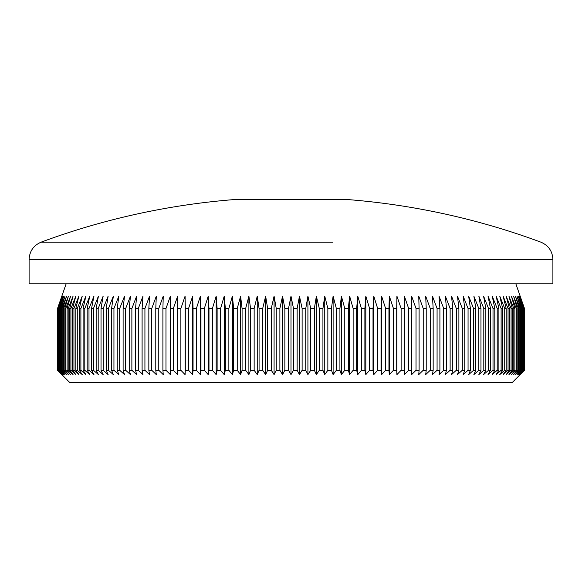 <?xml version="1.0" encoding="UTF-8"?>
<svg xmlns="http://www.w3.org/2000/svg" width="582" height="582" viewBox="0 0 582 582"><rect width="100%" height="100%" fill="white"/><g stroke="black" fill="none" stroke-linecap="round" stroke-linejoin="round"><path stroke-width="0.87" d="M248.994 242.134L41.191 242.134C33.545 245.408 29.515 251.198 29.1 259.507L552.9 259.507C552.485 251.198 548.455 245.408 540.809 242.134A718.741 718.741 0 0 0 345.228 199.371L236.772 199.371A718.741 718.741 0 0 0 41.191 242.134L333.006 242.134M279.884 308.504L276.239 308.504L276.239 370.276L279.884 370.276L279.884 308.504L282.532 296.151L284.86 308.504L288.512 308.504L291 296.151L293.488 308.504L297.14 308.504L299.468 296.151L302.116 308.504L305.761 308.504L307.922 296.151L310.723 308.504L314.36 308.504L316.361 296.151L319.307 308.504L322.93 308.504L324.756 296.151L327.855 308.504L331.456 308.504L333.108 296.151L336.345 308.504L339.924 308.504L341.401 296.151L344.777 308.504L348.327 308.504L349.629 296.151L353.136 308.504L356.65 308.504L357.777 296.151L361.415 308.504L364.885 308.504L365.831 296.151L369.592 308.504L373.018 308.504L373.782 296.151L377.66 308.504L381.043 308.504L381.625 296.151L385.611 308.504L388.943 308.504L389.336 296.151L393.439 308.504L396.706 308.504L396.917 296.151L401.122 308.504L404.323 308.504L404.359 296.151L408.651 308.504L411.794 308.504L411.641 296.151L416.021 308.504L419.091 308.504L418.756 296.151L423.223 308.504L426.22 308.504L425.697 296.151L430.243 308.504L433.161 308.504L432.455 296.151L437.075 308.504L439.905 308.504L439.024 296.151L443.71 308.504L446.452 308.504L445.383 296.151L450.126 308.504L452.781 308.504L451.537 296.151L456.332 308.504L458.892 308.504L457.474 296.151L462.312 308.504L464.771 308.504L463.177 296.151L468.059 308.504L470.416 308.504L468.648 296.151L473.559 308.504L475.814 308.504L473.879 296.151L478.819 308.504L480.965 308.504L478.855 296.151L483.809 308.504L485.846 308.504L483.577 296.151L488.545 308.504L490.466 308.504L488.036 296.151L493.012 308.504L494.816 308.504L492.227 296.151L497.203 308.504L498.89 308.504L496.14 296.151L501.109 308.504L502.673 308.504L499.771 296.151L504.725 308.504L506.173 308.504L503.124 296.151L508.05 308.504L509.374 308.504L506.18 296.151L511.083 308.504L512.276 308.504L508.944 296.151L513.819 308.504L514.881 308.504L511.418 296.151L516.241 308.504L517.172 308.504L513.579 296.151L518.358 308.504L519.166 308.504L515.441 296.151L520.17 308.504L520.839 308.504L516.998 296.151L521.661 308.504L522.199 308.504L518.249 296.151L522.847 308.504L523.247 308.504L519.188 296.151L523.975 308.504L519.813 296.151L524.389 308.504L520.126 296.151L524.477 308.504L524.484 370.276L512.131 382.629L69.869 382.629L57.516 370.276L57.516 308.504L61.874 296.151L57.611 308.504L57.749 370.276L57.611 308.504M515.841 283.798L524.484 308.504L524.484 370.276L520.126 374.597L524.389 370.276L519.813 374.597L523.975 370.276L519.188 374.597L523.247 370.276L518.249 374.597L522.199 370.276L516.998 374.597L520.839 370.276L520.17 370.276L515.441 374.597L519.166 370.276L518.358 370.276L513.579 374.597L517.172 370.276L516.241 370.276L511.418 374.597L514.881 370.276L513.819 370.276L508.944 374.597L512.276 370.276L511.083 370.276L506.18 374.597L509.374 370.276L508.05 370.276L503.124 374.597L506.173 370.276L504.725 370.276L499.771 374.597L502.673 370.276L501.109 370.276L496.14 374.597L498.89 370.276L497.203 370.276L492.227 374.597L494.816 370.276L493.012 370.276L488.036 374.597L490.466 370.276L488.545 370.276L483.577 374.597L485.846 370.276L483.809 370.276L478.855 374.597L480.965 370.276L478.819 370.276L473.879 374.597L475.814 370.276L473.559 370.276L468.648 374.597L470.416 370.276L468.059 370.276L463.177 374.597L464.771 370.276L462.312 370.276L457.474 374.597L458.892 370.276L456.332 370.276L451.537 374.597L452.781 370.276L450.126 370.276L445.383 374.597L446.452 370.276L443.71 370.276L439.024 374.597L439.905 370.276L437.075 370.276L432.455 374.597L433.161 370.276L430.243 370.276L425.697 374.597L426.22 370.276L423.223 370.276L418.756 374.597L419.091 370.276L416.021 370.276L411.641 374.597L411.794 370.276L408.651 370.276L404.359 374.597L404.323 370.276L401.122 370.276L396.917 374.597L396.706 370.276L393.439 370.276L389.336 374.597L388.943 370.276L385.611 370.276L381.625 374.597L381.043 370.276L377.66 370.276L373.782 374.597L373.018 370.276L369.592 370.276L365.831 374.597L364.885 370.276L361.415 370.276L357.777 374.597L356.65 370.276L353.136 370.276L349.629 374.597L348.327 370.276L344.777 370.276L341.401 374.597L339.924 370.276L336.345 370.276L333.108 374.597L331.456 370.276L327.855 370.276L324.756 374.597L322.93 370.276L319.307 370.276L316.361 374.597L314.36 370.276L310.723 370.276L307.922 374.597L305.761 370.276L302.116 370.276L299.468 374.597L297.14 370.276L293.488 370.276L291 374.597L288.512 370.276L284.86 370.276L282.532 374.597L279.884 370.276M552.9 259.507L552.9 283.798L29.1 283.798L29.1 259.507M297.14 308.504L297.14 370.276M293.488 308.504L293.488 370.276M302.116 308.504L302.116 370.276M305.761 308.504L305.761 370.276M310.723 308.504L310.723 370.276M314.36 308.504L314.36 370.276M319.307 308.504L319.307 370.276M322.93 308.504L322.93 370.276M327.855 308.504L327.855 370.276M331.456 308.504L331.456 370.276M336.345 308.504L336.345 370.276M339.924 308.504L339.924 370.276M344.777 308.504L344.777 370.276M348.327 308.504L348.327 370.276M353.136 308.504L353.136 370.276M356.65 308.504L356.65 370.276M361.415 308.504L361.415 370.276M364.885 308.504L364.885 370.276M369.592 308.504L369.592 370.276M373.018 308.504L373.018 370.276M377.66 308.504L377.66 370.276M381.043 308.504L381.043 370.276M385.611 308.504L385.611 370.276M388.943 308.504L388.943 370.276M393.439 308.504L393.439 370.276M396.706 308.504L396.706 370.276M401.122 308.504L401.122 370.276M404.323 308.504L404.323 370.276M408.651 308.504L408.651 370.276M411.794 308.504L411.794 370.276M416.021 308.504L416.021 370.276M419.091 308.504L419.091 370.276M423.223 308.504L423.223 370.276M426.22 308.504L426.22 370.276M430.243 308.504L430.243 370.276M433.161 308.504L433.161 370.276M437.075 308.504L437.075 370.276M439.905 308.504L439.905 370.276M443.71 308.504L443.71 370.276M446.452 308.504L446.452 370.276M450.126 308.504L450.126 370.276M452.781 308.504L452.781 370.276M456.332 308.504L456.332 370.276M458.892 308.504L458.892 370.276M462.312 308.504L462.312 370.276M464.771 308.504L464.771 370.276M468.059 308.504L468.059 370.276M470.416 308.504L470.416 370.276M473.559 308.504L473.559 370.276M475.814 308.504L475.814 370.276M478.819 308.504L478.819 370.276M480.965 308.504L480.965 370.276M483.809 308.504L483.809 370.276M485.846 308.504L485.846 370.276M488.545 308.504L488.545 370.276M490.466 308.504L490.466 370.276M493.012 308.504L493.012 370.276M494.816 308.504L494.816 370.276M497.203 308.504L497.203 370.276M498.89 308.504L498.89 370.276M501.109 308.504L501.109 370.276M502.673 308.504L502.673 370.276M504.725 308.504L504.725 370.276M506.173 308.504L506.173 370.276M508.05 308.504L508.05 370.276M509.374 308.504L509.374 370.276M511.083 308.504L511.083 370.276M512.276 308.504L512.276 370.276M513.819 308.504L513.819 370.276M514.881 308.504L514.881 370.276M516.241 308.504L516.241 370.276M517.172 308.504L517.172 370.276M518.358 308.504L518.358 370.276M519.166 308.504L519.166 370.276M520.17 308.504L520.17 370.276M520.839 308.504L520.839 370.276M521.661 308.504L521.661 370.276M522.199 308.504L522.199 370.276M522.847 308.504L522.847 370.276M523.247 308.504L523.247 370.276M523.705 308.504L523.705 370.276M523.975 308.504L523.975 370.276M524.251 308.504L524.251 370.276M524.389 308.504L524.389 370.276M58.025 308.504L58.025 370.276L58.025 308.504L62.187 296.151L57.749 308.504M58.753 308.504L58.753 370.276L59.153 370.276L59.153 308.504L58.753 308.504L62.812 296.151L58.295 308.504M59.801 308.504L59.801 370.276L60.339 370.276L60.339 308.504L59.801 308.504L63.751 296.151L59.153 308.504M61.161 308.504L61.161 370.276L61.83 370.276L61.83 308.504L61.161 308.504L65.002 296.151L60.339 308.504M62.834 308.504L62.834 370.276L63.642 370.276L63.642 308.504L62.834 308.504L66.559 296.151L61.83 308.504M64.828 308.504L64.828 370.276L65.759 370.276L65.759 308.504L64.828 308.504L68.421 296.151L63.642 308.504M67.119 308.504L67.119 370.276L68.181 370.276L68.181 308.504L67.119 308.504L70.582 296.151L65.759 308.504M69.724 308.504L69.724 370.276L70.917 370.276L70.917 308.504L69.724 308.504L73.056 296.151L68.181 308.504M72.626 308.504L72.626 370.276L73.95 370.276L73.95 308.504L72.626 308.504L75.82 296.151L70.917 308.504M75.827 308.504L75.827 370.276L77.275 370.276L77.275 308.504L75.827 308.504L78.876 296.151L73.95 308.504M79.327 308.504L79.327 370.276L80.891 370.276L80.891 308.504L79.327 308.504L82.229 296.151L77.275 308.504M83.11 308.504L83.11 370.276L84.797 370.276L84.797 308.504L83.11 308.504L85.86 296.151L80.891 308.504M87.184 308.504L87.184 370.276L88.988 370.276L88.988 308.504L87.184 308.504L89.774 296.151L84.797 308.504M91.534 308.504L91.534 370.276L93.455 370.276L93.455 308.504L91.534 308.504L93.964 296.151L88.988 308.504M96.154 308.504L96.154 370.276L98.191 370.276L98.191 308.504L96.154 308.504L98.423 296.151L93.455 308.504M101.035 308.504L101.035 370.276L103.181 370.276L103.181 308.504L101.035 308.504L103.145 296.151L98.191 308.504M106.186 308.504L106.186 370.276L108.441 370.276L108.441 308.504L106.186 308.504L108.121 296.151L103.181 308.504M111.584 308.504L111.584 370.276L113.941 370.276L113.941 308.504L111.584 308.504L113.352 296.151L108.441 308.504M117.229 308.504L117.229 370.276L119.688 370.276L119.688 308.504L117.229 308.504L118.823 296.151L113.941 308.504M123.108 308.504L123.108 370.276L125.668 370.276L125.668 308.504L123.108 308.504L124.526 296.151L119.688 308.504M129.219 308.504L129.219 370.276L131.874 370.276L131.874 308.504L129.219 308.504L130.463 296.151L125.668 308.504M135.548 308.504L135.548 370.276L138.29 370.276L138.29 308.504L135.548 308.504L136.617 296.151L131.874 308.504M142.095 308.504L142.095 370.276L144.925 370.276L144.925 308.504L142.095 308.504L142.976 296.151L138.29 308.504M148.839 308.504L148.839 370.276L151.757 370.276L151.757 308.504L148.839 308.504L149.545 296.151L144.925 308.504M155.78 308.504L155.78 370.276L158.777 370.276L158.777 308.504L155.78 308.504L156.303 296.151L151.757 308.504M162.909 308.504L162.909 370.276L165.979 370.276L165.979 308.504L162.909 308.504L163.244 296.151L158.777 308.504M170.206 308.504L170.206 370.276L173.349 370.276L173.349 308.504L170.206 308.504L170.359 296.151L165.979 308.504M177.677 308.504L177.677 370.276L180.878 370.276L180.878 308.504L177.677 308.504L177.641 296.151L177.641 374.597L173.349 370.276M185.294 308.504L185.294 370.276L188.561 370.276L188.561 308.504L185.294 308.504L185.083 296.151L185.083 374.597L180.878 370.276M193.057 308.504L193.057 370.276L196.389 370.276L196.389 308.504L193.057 308.504L192.664 296.151L192.664 374.597L188.561 370.276M200.957 308.504L200.957 370.276L204.34 370.276L204.34 308.504L200.957 308.504L200.375 296.151L200.375 374.597L196.389 370.276M208.982 308.504L208.982 370.276L212.408 370.276L212.408 308.504L208.982 308.504L208.218 296.151L208.218 374.597L204.34 370.276M217.115 308.504L217.115 370.276L220.585 370.276L220.585 308.504L217.115 308.504L216.169 296.151L216.169 374.597L212.408 370.276M225.35 308.504L225.35 370.276L228.864 370.276L228.864 308.504L225.35 308.504L224.223 296.151L224.223 374.597L220.585 370.276M233.673 308.504L233.673 370.276L237.223 370.276L237.223 308.504L233.673 308.504L232.371 296.151L232.371 374.597L228.864 370.276M242.076 308.504L242.076 370.276L245.655 370.276L245.655 308.504L242.076 308.504L240.599 296.151L240.599 374.597L237.223 370.276M250.544 308.504L250.544 370.276L254.145 370.276L254.145 308.504L250.544 308.504L248.892 296.151L248.892 374.597L245.655 370.276M259.07 308.504L259.07 370.276L262.693 370.276L262.693 308.504L259.07 308.504L257.244 296.151L257.244 374.597L254.145 370.276M267.64 308.504L267.64 370.276L271.277 370.276L271.277 308.504L267.64 308.504L265.639 296.151L265.639 374.597L262.693 370.276M173.349 308.504L177.641 296.151M180.878 308.504L185.083 296.151M188.561 308.504L192.664 296.151M196.389 308.504L200.375 296.151M204.34 308.504L208.218 296.151M212.408 308.504L216.169 296.151M220.585 308.504L224.223 296.151M228.864 308.504L232.371 296.151M237.223 308.504L240.599 296.151M245.655 308.504L248.892 296.151M254.145 308.504L257.244 296.151M262.693 308.504L265.639 296.151M271.277 308.504L274.078 296.151L276.239 308.504M284.86 308.504L284.86 370.276M288.512 308.504L288.512 370.276M276.239 370.276L274.078 374.597L271.277 370.276M267.64 370.276L265.639 374.597M259.07 370.276L257.244 374.597M250.544 370.276L248.892 374.597M242.076 370.276L240.599 374.597M233.673 370.276L232.371 374.597M225.35 370.276L224.223 374.597M217.115 370.276L216.169 374.597M208.982 370.276L208.218 374.597M200.957 370.276L200.375 374.597M193.057 370.276L192.664 374.597M185.294 370.276L185.083 374.597M177.677 370.276L177.641 374.597M170.206 370.276L170.359 374.597L165.979 370.276M162.909 370.276L163.244 374.597L158.777 370.276M155.78 370.276L156.303 374.597L151.757 370.276M148.839 370.276L149.545 374.597L144.925 370.276M142.095 370.276L142.976 374.597L138.29 370.276M135.548 370.276L136.617 374.597L131.874 370.276M129.219 370.276L130.463 374.597L125.668 370.276M123.108 370.276L124.526 374.597L119.688 370.276M117.229 370.276L118.823 374.597L113.941 370.276M111.584 370.276L113.352 374.597L108.441 370.276M106.186 370.276L108.121 374.597L103.181 370.276M101.035 370.276L103.145 374.597L98.191 370.276M96.154 370.276L98.423 374.597L93.455 370.276M91.534 370.276L93.964 374.597L88.988 370.276M87.184 370.276L89.774 374.597L84.797 370.276M83.11 370.276L85.86 374.597L80.891 370.276M79.327 370.276L82.229 374.597L77.275 370.276M75.827 370.276L78.876 374.597L73.95 370.276M72.626 370.276L75.82 374.597L70.917 370.276M69.724 370.276L73.056 374.597L68.181 370.276M67.119 370.276L70.582 374.597L65.759 370.276M64.828 370.276L68.421 374.597L63.642 370.276M62.834 370.276L66.559 374.597L61.83 370.276M61.161 370.276L65.002 374.597L60.339 370.276M59.801 370.276L63.751 374.597L59.153 370.276M58.753 370.276L62.812 374.597L58.295 370.276M58.025 370.276L62.187 374.597L57.749 370.276M57.611 370.276L61.874 374.597L57.523 370.276L57.516 308.504L66.159 283.798M291 296.151L291 374.597M282.532 296.151L282.532 374.597M274.078 296.151L274.078 374.597M404.359 296.151L404.359 374.597M396.917 296.151L396.917 374.597M389.336 296.151L389.336 374.597M381.625 296.151L381.625 374.597M373.782 296.151L373.782 374.597M365.831 296.151L365.831 374.597M357.777 296.151L357.777 374.597M349.629 296.151L349.629 374.597M341.401 296.151L341.401 374.597M333.108 296.151L333.108 374.597M324.756 296.151L324.756 374.597M316.361 296.151L316.361 374.597M307.922 296.151L307.922 374.597M299.468 296.151L299.468 374.597"/></g></svg>
